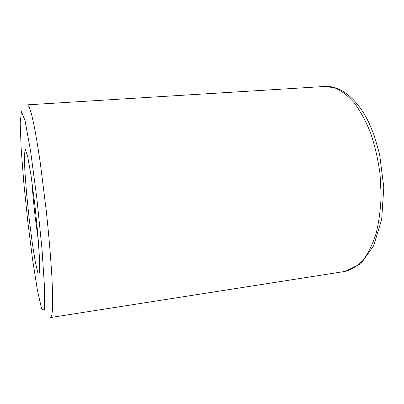 <?xml version="1.0" encoding="UTF-8"?>
<svg xmlns="http://www.w3.org/2000/svg" width="404" height="404" viewBox="0 0 404 404"><rect width="100%" height="100%" fill="white"/><g stroke="black" fill="none" stroke-linecap="round" stroke-linejoin="round"><path stroke-width="0.61" d="M29.174 218.69L26.563 193.329L24.846 170.816L24.351 154.984L25.295 149.359L27.654 156.308L31.052 175.72L34.754 203.939L37.83 234.174L39.526 258.858L39.526 272.538L37.991 273.331L35.39 262.484L32.275 243.026L29.174 218.69M27.866 222.155L23.886 183.633L21.165 148.733L20.2 122.811L21.437 111.691L25.048 120.599L30.608 151.242L36.86 198.369L42.031 249.389L44.677 289.769L44.384 310.166L41.652 309.035L37.41 290.198L32.567 259.373L27.866 222.155M325.099 86.451L27.553 104.838L29.275 107.035L31.492 113.973L34.133 125.745C36.077 135.911 38.107 148.127 40.218 162.398L46.228 210.403C48.919 235.653 50.939 259.716 52.02 279.073L52.646 295.683L52.601 307.747L51.929 315.004L50.722 317.514L345.243 271.397C351.475 269.857 357.363 266.211 362.903 260.464C368.115 253.49 372.483 244.617 376.018 233.83C378.937 222.104 380.644 209.272 381.139 195.334L380.048 174.038C378.114 159.737 375.028 146.213 370.791 133.472C366.004 121.528 360.525 111.358 354.359 102.959C347.965 95.763 341.441 90.728 334.785 87.845L325.099 86.451C340.648 85.491 357.697 98.935 369.387 123.735L374.003 134.891L379.553 153.964L383.8 187.31L381.684 219.382L373.644 245.819L360.918 263.645L345.243 271.397M38.451 241.703L35.239 217.433C33.764 204.626 32.648 192.652 31.891 181.517"/></g></svg>
